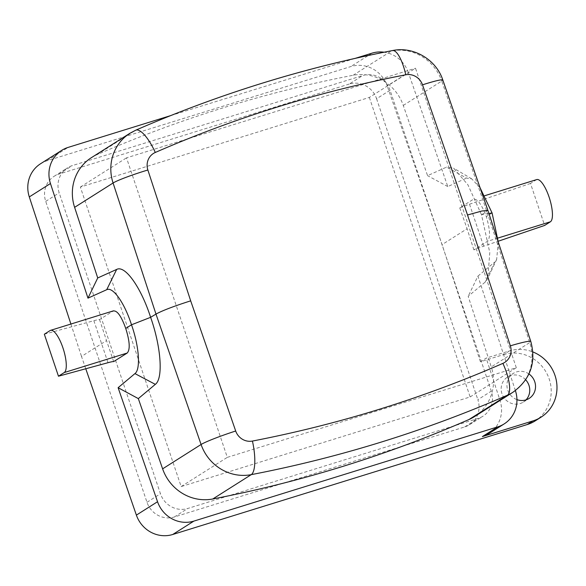 <?xml version="1.0" encoding="UTF-8"?>
<svg xmlns="http://www.w3.org/2000/svg" width="586" height="586" viewBox="0 0 586 586"><rect width="100%" height="100%" fill="white"/><g stroke="black" fill="none" stroke-linecap="round" stroke-linejoin="round"><path stroke-width="0.44" stroke-dasharray="2.93 2.2" d="M525.679 379.801A14.811 14.093 57.7 0 0 507.542 377.04A14.811 14.093 57.7 0 0 504.854 379.281A14.811 14.093 57.7 0 0 504.627 398.583A14.811 14.093 57.7 0 0 523.386 402.069A14.811 14.093 57.7 0 0 526.03 399.872M528.953 373.971A14.811 14.093 57.7 0 0 513.314 373.392A14.811 14.093 57.7 0 0 510.626 375.626A14.811 14.093 57.7 0 0 516.947 399.63M509.461 350.911L503.689 354.567L480.425 361.782L486.19 358.127L509.461 350.911A37.028 35.233 -122.3 0 1 532.894 351.944M503.689 354.567A37.028 35.233 -122.3 0 1 547.485 374.784A37.028 35.233 -122.3 0 1 535.267 420.843M390.049 90.237A22.217 21.14 57.7 0 0 362.727 75.528L72.378 165.574A22.217 21.14 57.7 0 0 67.566 167.794A22.217 21.14 57.7 0 0 59.186 192.845L160.454 493.764A22.217 21.14 57.7 0 0 187.776 508.472L478.125 418.426A22.217 21.14 57.7 0 0 482.945 416.207A22.217 21.14 57.7 0 0 491.317 391.155L390.049 90.237L376.586 98.756A22.217 21.14 57.7 0 0 349.263 84.047L362.727 75.528M349.263 84.047L58.915 174.093A22.217 21.14 57.7 0 0 54.102 176.313A22.217 21.14 57.7 0 0 45.723 201.372L146.991 502.283A22.217 21.14 57.7 0 0 174.313 516.991L464.661 426.952A22.217 21.14 57.7 0 0 469.481 424.725A22.217 21.14 57.7 0 0 477.854 399.674L491.317 391.155M369.356 97.43L470.148 396.942L181.155 486.57L80.355 187.059L369.356 97.43L415.511 68.218L516.31 367.73L227.309 457.358L126.51 157.839L415.511 68.218M470.148 396.942L516.31 367.73M181.155 486.57L227.309 457.358M80.355 187.059L126.51 157.839M488.797 433.633A29.622 28.187 57.7 0 0 500.048 400.472L486.19 358.127M488.914 213.48L481.487 214.71L489.793 252.625L487.772 278.518L485.23 282.049L468.17 296.311L491.273 366.917L529.744 342.568A29.622 2.344 161.9 0 0 530.806 341.492M498.261 242.062L496.657 259.437L494.811 262.001L485.23 282.049M536.754 179.572A22.217 6.614 -107.2 0 0 536.271 179.792L530.498 183.447L544.636 225.434M536.271 179.792L484.747 195.702M530.498 183.447L469.511 204.214A14.811 1.135 161.4 0 0 459.754 207.898L473.298 199.328C477.231 198.346 481.567 204.111 486.307 216.615C490.152 229.617 490.526 237.85 487.427 241.315L473.884 249.885A14.811 1.135 -18.6 0 1 483.64 246.201L498.195 241.242M480.066 187.747L471.708 178.855L466.573 178.107L446.554 167.12L427.568 175.661L403.278 105.421A44.433 42.28 57.7 0 0 353.102 75.272A1332.96 1268.434 57.7 0 0 96.924 154.719A44.433 42.28 57.7 0 0 91.489 157.605M481.487 214.71L467.899 184.788L453.608 168.145L446.554 167.12M481.531 214.842L487.911 210.411M40.551 163.758A29.622 28.187 57.7 0 1 46.968 160.791L350.846 66.555A29.622 28.187 57.7 0 1 387.192 85.922L408.347 72.532L447.785 186.56L466.573 178.107M447.785 186.56L427.568 175.661M44.338 334.218L93.87 320.71A14.811 1.135 161.4 0 1 99.532 319.612L113.538 310.822M113.662 361.599L106.535 340.591L81.505 356.435L85.768 368.762M99.532 319.612L106.535 340.591M408.347 72.532A29.622 28.187 57.7 0 0 384.079 52.213M170.629 115.618L355.343 58.329M474.404 416.653A44.433 42.28 57.7 0 0 491.273 366.917M459.754 207.898L467.101 228.767L442.078 244.611L387.192 85.922M473.884 249.885L467.101 228.767M515.387 390.591L477.927 276.116L468.17 296.311M477.927 276.116L494.811 262.001M376.586 98.756L477.854 399.674M70.906 324.043L81.505 356.435M492.079 212.96L486.307 216.615M480.425 361.782L442.078 244.611M464.661 426.952L478.125 418.426M174.313 516.991L187.776 508.472M146.991 502.283L160.454 493.764M45.723 201.372L59.186 192.845M58.915 174.093L72.378 165.574M500.048 400.472L515.431 390.73M497.851 238.077L487.427 241.315M403.278 105.421L441.741 81.073L486.841 211.48L529.744 342.568A44.433 42.28 57.7 0 1 512.867 392.312M353.102 75.272L391.565 50.931A1332.96 1268.434 57.7 0 0 135.395 130.378A44.433 42.28 57.7 0 0 129.953 133.264M442.811 80.011A29.622 2.19 160.9 0 1 441.741 81.073A44.433 42.28 57.7 0 0 391.565 50.931A29.622 8.534 79.1 0 1 392.474 50.564M96.924 154.719L135.395 130.378A29.622 9.01 66.4 0 1 135.769 130.18M113.076 311.041L50.103 330.57M93.87 320.71L108 362.697M469.511 204.214L483.64 246.201M46.968 160.791L68.123 147.408M372 53.165L350.846 66.555M523.386 402.069L529.151 398.421M507.542 377.04L513.314 373.392M469.481 424.725L482.945 416.207M54.102 176.313L67.566 167.794M496.657 259.43L487.772 278.518M471.715 178.862L453.608 168.153"/><path stroke-width="0.88" d="M526.03 399.872A14.811 14.093 57.7 0 0 526.074 399.828A14.811 14.093 57.7 0 0 525.679 379.801M516.947 399.63A14.811 14.093 57.7 0 0 529.151 398.421A14.811 14.093 57.7 0 0 531.839 396.18A14.811 14.093 57.7 0 0 528.953 373.971M532.894 351.944A37.028 35.233 -122.3 0 1 556.7 382.892A37.028 35.233 -122.3 0 1 541.032 417.188A37.028 35.233 -122.3 0 1 533.011 420.895L527.239 424.542A37.028 35.233 -122.3 0 0 535.267 420.843L541.032 417.188M504.187 423.898L488.797 433.633A29.622 28.187 57.7 0 1 482.381 436.592L497.763 426.857A29.622 28.187 57.7 0 0 504.187 423.898A29.622 28.187 57.7 0 0 515.431 390.73L515.387 390.591M498.261 242.062L492.079 212.96L488.914 213.48M498.195 241.242L544.636 225.434L550.4 221.786A22.217 6.614 -107.2 0 0 549.382 197.98A22.217 6.614 -107.2 0 0 536.754 179.572L484.747 195.702M492.079 212.96L480.066 187.747M487.896 210.374L442.811 80.011C436.196 59.574 413.474 46.089 392.474 50.564C303.76 67.727 218.19 94.265 135.769 130.18L129.953 133.264L91.489 157.605A44.433 42.28 57.7 0 0 74.612 207.349L97.723 277.954L116.658 269.428C125.052 264.843 140.999 287.33 150.624 317.319L155.979 314.089C162.249 310.639 173.822 306.222 190.684 300.845L147.862 170.006A14.811 14.093 57.7 0 1 155.297 152.463A1303.337 1240.247 57.7 0 1 405.783 74.781A14.811 14.093 57.7 0 1 422.506 84.831L467.525 214.989L510.347 345.835A29.622 2.344 161.9 0 1 530.806 341.492C536.38 362.58 530.403 379.523 512.867 392.312A44.433 42.28 57.7 0 1 507.425 395.198A29.622 9.01 -113.6 0 0 502.905 363.371A14.811 14.093 57.7 0 0 510.347 345.835M150.668 317.451C161.143 347.124 163.34 378.563 155.334 384.357L138.325 398.605L162.615 468.844A44.433 42.28 57.7 0 0 212.784 498.986A1332.96 1268.434 57.7 0 0 468.961 419.539A44.433 42.28 57.7 0 0 474.404 416.653L512.867 392.312M527.239 424.542L172.731 534.491A29.622 28.187 57.7 0 1 136.384 515.116L157.539 501.726L118.108 387.705L134.941 373.604C140.779 369.363 139.16 346.421 131.506 324.783L150.624 317.319M118.108 387.705L138.325 398.605M127.213 353.028L64.24 372.557A22.217 6.614 -107.2 0 0 63.222 348.758A22.217 6.614 -107.2 0 0 50.594 330.343A22.217 6.614 -107.2 0 0 50.103 330.57L44.338 334.218L58.468 376.212L108 362.697A14.811 1.135 161.4 0 1 113.662 361.599L127.213 353.028C130.282 349.571 129.792 341.374 125.741 328.438C121.214 315.869 116.995 310.067 113.076 311.041M64.24 372.557L58.468 376.212M125.741 328.438L131.506 324.783C124.496 302.837 112.849 286.371 106.711 289.711L116.658 269.428M170.629 115.618L68.123 147.408A29.622 28.187 57.7 0 0 61.706 150.368A29.622 28.187 57.7 0 0 50.455 183.528L87.966 298.149L97.723 277.954M87.966 298.149L106.711 289.711M384.079 52.213A29.622 28.187 57.7 0 0 372 53.165L355.343 58.329M487.904 210.411L482.022 210.975L467.525 214.989M157.539 501.726A29.622 28.187 57.7 0 0 193.885 521.101L172.731 534.491M497.763 426.857L193.885 521.101M482.381 436.592L533.011 420.895M136.384 515.116L85.768 368.762M61.706 150.368L40.551 163.758A29.622 28.187 57.7 0 0 29.3 196.918L70.906 324.043M550.4 221.786L497.851 238.077M74.612 207.349L113.076 183A29.622 2.344 -18.1 0 1 147.862 170.006M129.953 133.264A44.433 42.28 57.7 0 0 113.076 183L155.979 314.089L201.079 444.496A44.433 42.28 57.7 0 0 251.255 474.645A1332.96 1268.434 57.7 0 0 507.425 395.198L468.961 419.539M162.615 468.844L201.079 444.496A29.622 2.19 -19.1 0 1 235.697 431.01A14.811 14.093 57.7 0 0 252.427 441.06A1303.337 1240.247 57.7 0 0 502.905 363.371M134.941 373.604L155.334 384.357M212.784 498.986L251.255 474.645A29.622 8.534 -100.9 0 0 252.427 441.06M190.684 300.845L235.697 431.01M135.769 130.18A29.622 9.01 66.4 0 1 155.297 152.463M392.474 50.564A29.622 8.534 79.1 0 1 405.783 74.781M442.811 80.011A29.622 2.19 160.9 0 0 422.506 84.831M50.455 183.528L29.3 196.918M113.552 310.814L50.594 330.343M487.918 210.447L530.806 341.492"/></g></svg>
